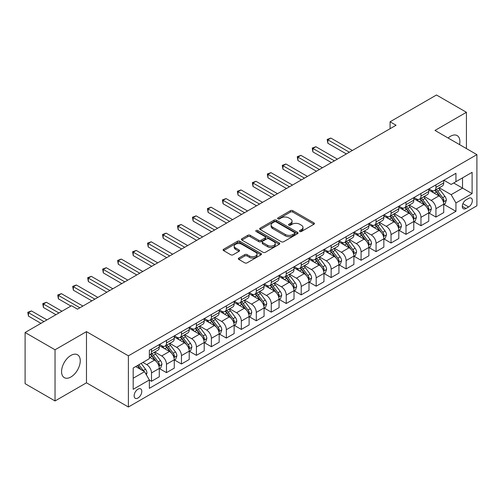 <?xml version="1.0" encoding="UTF-8"?>
<svg xmlns="http://www.w3.org/2000/svg" width="502" height="502" viewBox="0 0 502 502"><rect width="100%" height="100%" fill="white"/><g stroke="black" fill="none" stroke-linecap="round" stroke-linejoin="round"><path stroke-width="0.75" d="M299.807 231.472A1.161 0.671 0 0 0 301.451 231.472L313.945 224.256A1.663 0.96 0 0 0 314.428 223.578A1.663 0.96 0 0 0 313.945 222.901L292.785 210.683A1.663 0.96 0 0 0 290.432 210.683L277.939 217.893A1.161 0.671 0 0 0 277.6 218.37A1.161 0.671 0 0 0 277.939 218.847A1.161 0.671 0 0 0 279.589 218.847L281.202 217.912A5.321 3.068 0 0 1 288.725 217.912L290.489 218.928A5.321 3.068 0 0 1 292.051 221.1A5.321 3.068 0 0 1 290.489 223.277L288.876 224.206A1.161 0.671 0 0 0 288.531 224.683A1.161 0.671 0 0 0 288.876 225.16A1.161 0.671 0 0 0 290.52 225.16L292.139 224.225A5.321 3.068 0 0 1 299.663 224.225L301.426 225.241A5.321 3.068 0 0 1 302.982 227.412A5.321 3.068 0 0 1 301.426 229.583L299.807 230.518A1.161 0.671 0 0 0 299.468 230.995A1.161 0.671 0 0 0 299.807 231.472L299.807 230.518M70.907 376.996A13.209 7.624 120 0 0 79.542 365.356A13.209 7.624 120 0 0 77.515 354.77A13.209 7.624 120 0 0 70.907 355.422A13.209 7.624 120 0 0 62.279 367.062A13.209 7.624 120 0 0 64.306 377.648A13.209 7.624 120 0 0 70.907 376.996M459.575 144.626A13.209 7.624 120 0 0 457.159 135.584A13.209 7.624 120 0 0 450.551 136.237A13.209 7.624 120 0 0 448.123 138.012M137.975 398.017A5.422 3.131 120 0 0 141.514 393.242A5.422 3.131 120 0 0 140.685 388.899A5.422 3.131 120 0 0 137.975 389.169A5.422 3.131 120 0 0 134.436 393.944A5.422 3.131 120 0 0 135.264 398.287A5.422 3.131 120 0 0 137.975 398.017M238.826 258.059A1.663 0.96 0 0 0 238.337 258.737A1.663 0.96 0 0 0 238.826 259.415L244.763 262.841A1.663 0.96 0 0 0 247.116 262.841L260.984 254.834A1.663 0.96 0 0 0 261.473 254.156A1.663 0.96 0 0 0 260.984 253.479L239.824 241.261A1.663 0.96 0 0 0 237.471 241.261L223.603 249.268A1.663 0.96 0 0 0 223.114 249.946A1.663 0.96 0 0 0 223.603 250.623L230.776 254.765A1.663 0.96 0 0 0 233.123 254.765L239.059 251.339A1.663 0.96 0 0 0 239.548 250.661A1.663 0.96 0 0 0 239.059 249.983L235.507 247.925A4.449 2.566 0 0 1 234.202 246.112A4.449 2.566 0 0 1 236.95 243.74A4.449 2.566 0 0 1 241.795 244.298L255.725 252.337A4.449 2.566 0 0 1 257.024 254.156A4.449 2.566 0 0 1 254.282 256.528A4.449 2.566 0 0 1 249.438 255.97L247.116 254.627A1.663 0.96 0 0 0 244.763 254.627L238.826 258.059L238.826 259.415M86.476 331.64L55.038 349.787L25.1 332.5L25.1 383.672L55.038 400.954L86.476 382.806L128.393 407.003L128.393 355.836L86.476 331.64L86.476 382.806M466.421 148.579L466.421 112.279L434.983 130.432L476.9 154.629L128.393 355.836M466.421 112.279L436.483 94.997L390.073 121.785L390.073 128.7M25.1 332.5L71.51 305.712L77.496 309.169L396.059 125.243L390.073 121.785M281.321 241.732A1.663 0.96 0 0 0 283.674 241.732L297.542 233.725A1.663 0.96 0 0 0 298.031 233.047A1.663 0.96 0 0 0 297.542 232.37L276.382 220.152A1.663 0.96 0 0 0 274.036 220.152L260.161 228.159A1.663 0.96 0 0 0 259.672 228.837A1.663 0.96 0 0 0 260.161 229.521L281.321 241.732M256.572 231.723A1.161 0.671 0 0 1 257.752 231.886L257.752 230.5L279.263 242.924A1.663 0.96 0 0 1 279.752 243.602A1.663 0.96 0 0 1 279.263 244.279L265.395 252.286A1.663 0.96 0 0 1 263.042 252.286L241.882 240.069L241.882 238.714A1.663 0.96 0 0 0 241.393 239.391A1.663 0.96 0 0 0 241.882 240.069M241.882 238.714L247.819 235.287A1.663 0.96 0 0 1 250.172 235.287L258.75 240.238A1.663 0.96 0 0 0 261.103 240.238L265.037 237.967A1.663 0.96 0 0 0 265.527 237.289A1.663 0.96 0 0 0 265.037 236.611L256.108 231.453A1.161 0.671 0 0 1 255.763 230.976A1.161 0.671 0 0 1 256.484 230.355A1.161 0.671 0 0 1 257.752 230.5M468.636 198.397L466 199.922A5.252 3.031 120 0 0 462.574 204.546A5.252 3.031 120 0 0 463.377 208.757A5.252 3.031 120 0 0 466 208.493L468.636 206.975A5.252 3.031 120 0 0 472.068 202.344A5.252 3.031 120 0 0 471.259 198.139A5.252 3.031 120 0 0 468.636 198.397M128.393 407.003L476.9 205.795L476.9 154.629M443.906 180.249L451.154 184.435L455.941 181.668L455.941 173.297L149.351 350.308L149.351 358.673L133.187 368.01L133.187 389.307L149.351 379.97L149.351 388.335L455.941 211.329L455.941 202.965L451.154 194.663L439.244 187.792M455.941 181.668L472.112 172.33L472.112 193.628L455.941 202.965M55.038 349.787L55.038 400.954M453.664 182.979L462.53 188.099L462.53 177.865L472.112 172.33M451.154 194.663L462.53 188.099L472.112 193.628M133.187 378.244L144.563 371.675L135.697 366.554M149.351 380.039L151.51 381.282L151.51 372.917A6.777 3.909 -120 0 0 146.716 364.621L142.888 362.406M151.51 381.282L159.291 376.789L159.291 368.424A6.777 3.909 -120 0 0 154.503 360.129L149.351 357.154M159.473 368.593L166.476 372.641L166.476 364.276A6.777 3.909 -120 0 0 161.688 355.974L154.811 352.009M166.476 372.641L174.263 368.148L174.263 359.783A6.777 3.909 -120 0 0 169.475 351.482L159.291 345.608M174.445 359.953L181.448 364L181.448 355.629A6.777 3.909 -120 0 0 176.66 347.334L169.783 343.362M181.448 364L189.235 359.501L189.235 351.136A6.777 3.909 -120 0 0 184.441 342.841L174.263 336.961M189.411 351.312L196.42 355.353L196.42 346.989A6.777 3.909 -120 0 0 191.626 338.693L184.749 334.721M196.42 355.353L204.201 350.86L204.201 342.496A6.777 3.909 -120 0 0 199.413 334.2L189.235 328.321M204.383 342.665L211.386 346.713L211.386 338.348A6.777 3.909 -120 0 0 206.598 330.046L199.721 326.08M211.386 346.713L219.173 342.22L219.173 333.849A6.777 3.909 -120 0 0 214.385 325.553L204.201 319.68M219.355 334.025L226.358 338.072L226.358 329.701A6.777 3.909 -120 0 0 221.57 321.406L214.693 317.433M226.358 338.072L234.145 333.573L234.145 325.208A6.777 3.909 -120 0 0 229.351 316.913L219.173 311.033M234.321 325.384L241.33 329.425L241.33 321.06A6.777 3.909 -120 0 0 236.536 312.765L229.659 308.793M241.33 329.425L249.111 324.932L249.111 316.567A6.777 3.909 -120 0 0 244.323 308.266L234.145 302.392M249.293 316.737L256.302 320.784L256.302 312.42A6.777 3.909 -120 0 0 251.508 304.118L244.631 300.146M256.302 320.784L264.083 316.291L264.083 307.921A6.777 3.909 -120 0 0 259.296 299.625L249.111 293.745M264.265 308.096L271.268 312.144L271.268 303.773A6.777 3.909 -120 0 0 266.48 295.477L259.603 291.505M271.268 312.144L279.056 307.644L279.056 299.28A6.777 3.909 -120 0 0 274.261 290.984L264.083 285.105M279.231 299.456L286.24 303.497L286.24 295.132A6.777 3.909 -120 0 0 281.446 286.837L274.569 282.864M286.24 303.497L294.021 299.004L294.021 290.639A6.777 3.909 -120 0 0 289.234 282.337L279.056 276.464M294.203 290.809L301.213 294.856L301.213 286.485A6.777 3.909 -120 0 0 296.418 278.19L289.541 274.217M301.213 294.856L308.994 290.363L308.994 281.992A6.777 3.909 -120 0 0 304.206 273.697L294.021 267.817M309.176 282.168L316.178 286.209L316.178 277.844A6.777 3.909 -120 0 0 311.391 269.549L304.513 265.577M316.178 286.209L323.966 281.716L323.966 273.352A6.777 3.909 -120 0 0 319.172 265.056L308.994 259.176M324.141 273.521L331.151 277.568L331.151 269.204A6.777 3.909 -120 0 0 326.363 260.902L319.479 256.936M331.151 277.568L338.938 273.075L338.938 264.711A6.777 3.909 -120 0 0 334.144 256.409L323.966 250.536M339.114 264.88L346.123 268.928L346.123 260.557A6.777 3.909 -120 0 0 341.329 252.261L334.451 248.289M346.123 268.928L353.904 264.428L353.904 256.064A6.777 3.909 -120 0 0 349.116 247.768L338.938 241.889M354.086 256.24L361.089 260.281L361.089 251.916A6.777 3.909 -120 0 0 356.301 243.621L349.423 239.649M361.089 260.281L368.876 255.788L368.876 247.423A6.777 3.909 -120 0 0 364.082 239.128L353.904 233.248M369.058 247.593L376.061 251.64L376.061 243.275A6.777 3.909 -120 0 0 371.273 234.974L364.389 231.008M376.061 251.64L383.848 247.147L383.848 238.776A6.777 3.909 -120 0 0 379.054 230.481L368.876 224.607M384.024 238.952L391.033 242.999L391.033 234.629A6.777 3.909 -120 0 0 386.239 226.333L379.361 222.361M391.033 242.999L398.814 238.5L398.814 230.136A6.777 3.909 -120 0 0 394.026 221.84L383.848 215.96M398.996 230.311L405.999 234.352L405.999 225.988A6.777 3.909 -120 0 0 401.211 217.692L394.334 213.72M405.999 234.352L413.786 229.86L413.786 221.495A6.777 3.909 -120 0 0 408.998 213.193L398.814 207.32M413.968 221.664L420.971 225.712L420.971 217.347A6.777 3.909 -120 0 0 416.183 209.045L409.306 205.073M420.971 225.712L428.758 221.219L428.758 212.848A6.777 3.909 -120 0 0 423.964 204.552L413.786 198.673M428.934 213.024L435.943 217.071L435.943 208.7A6.777 3.909 -120 0 0 431.149 200.405L424.272 196.433M435.943 217.071L443.724 212.572L443.724 204.207A6.777 3.909 -120 0 0 438.936 195.912L428.758 190.032M428.934 188.89L431.149 190.17A6.777 3.909 -120 0 0 434.537 190.509A6.777 3.909 -120 0 0 435.943 187.403L435.943 184.849M413.968 197.537L416.183 198.811A6.777 3.909 -120 0 0 419.565 199.15A6.777 3.909 -120 0 0 420.971 196.05L420.971 193.49M398.996 206.178L401.211 207.458A6.777 3.909 -120 0 0 404.599 207.79A6.777 3.909 -120 0 0 405.999 204.69L405.999 202.13M384.024 214.818L386.239 216.098A6.777 3.909 -120 0 0 389.627 216.437A6.777 3.909 -120 0 0 391.033 213.331L391.033 210.777M369.052 223.465L371.273 224.745A6.777 3.909 -120 0 0 374.655 225.078A6.777 3.909 -120 0 0 376.061 221.978L376.061 219.418M354.086 232.106L356.301 233.386A6.777 3.909 -120 0 0 359.689 233.719A6.777 3.909 -120 0 0 361.089 230.619L361.089 228.059M339.114 240.747L341.329 242.027A6.777 3.909 -120 0 0 344.717 242.366A6.777 3.909 -120 0 0 346.123 239.266L346.123 236.706M324.141 249.394L326.363 250.674A6.777 3.909 -120 0 0 329.745 251.006A6.777 3.909 -120 0 0 331.151 247.906L331.151 245.346M309.176 258.034L311.391 259.314A6.777 3.909 -120 0 0 314.779 259.647A6.777 3.909 -120 0 0 316.178 256.547L316.178 253.993M294.203 266.681L296.418 267.955A6.777 3.909 -120 0 0 299.807 268.294A6.777 3.909 -120 0 0 301.213 265.194L301.213 262.634M279.231 275.322L281.446 276.602A6.777 3.909 -120 0 0 284.835 276.935A6.777 3.909 -120 0 0 286.24 273.835L286.24 271.275M264.265 283.963L266.48 285.243A6.777 3.909 -120 0 0 269.869 285.582A6.777 3.909 -120 0 0 271.268 282.475L271.268 279.921M249.293 292.61L251.508 293.883A6.777 3.909 -120 0 0 254.897 294.222A6.777 3.909 -120 0 0 256.302 291.122L256.302 288.562M234.321 301.25L236.536 302.53A6.777 3.909 -120 0 0 239.925 302.863A6.777 3.909 -120 0 0 241.33 299.763L241.33 297.203M219.355 309.891L221.57 311.171A6.777 3.909 -120 0 0 224.959 311.51A6.777 3.909 -120 0 0 226.358 308.404L226.358 305.85M204.383 318.538L206.598 319.818A6.777 3.909 -120 0 0 209.987 320.15A6.777 3.909 -120 0 0 211.386 317.051L211.386 314.49M189.411 327.178L191.626 328.459A6.777 3.909 -120 0 0 195.014 328.791A6.777 3.909 -120 0 0 196.42 325.691L196.42 323.131M174.445 335.819L176.66 337.099A6.777 3.909 -120 0 0 180.042 337.438A6.777 3.909 -120 0 0 181.448 334.338L181.448 331.778M159.473 344.466L161.688 345.746A6.777 3.909 -120 0 0 165.076 346.079A6.777 3.909 -120 0 0 166.476 342.979L166.476 340.419M443.906 204.383L455.941 211.329M434.537 190.509L442.325 186.01A6.777 3.909 -120 0 0 443.724 182.91L443.724 180.35M419.565 199.15L427.353 194.657A6.777 3.909 -120 0 0 428.758 191.551L428.758 188.997M404.599 207.79L412.38 203.297A6.777 3.909 -120 0 0 413.786 200.198L413.786 197.637M389.627 216.437L397.415 211.938A6.777 3.909 -120 0 0 398.814 208.838L398.814 206.278M374.655 225.078L382.442 220.585A6.777 3.909 -120 0 0 383.848 217.485L383.848 214.925M359.689 233.719L367.47 229.226A6.777 3.909 -120 0 0 368.876 226.126L368.876 223.566M344.717 242.366L352.504 237.873A6.777 3.909 -120 0 0 353.904 234.767L353.904 232.213M329.745 251.006L337.532 246.513A6.777 3.909 -120 0 0 338.938 243.414L338.938 240.853M314.779 259.647L322.56 255.154A6.777 3.909 -120 0 0 323.966 252.054L323.966 249.494M299.807 268.294L307.594 263.801A6.777 3.909 -120 0 0 308.994 260.695L308.994 258.141M284.835 276.935L292.622 272.442A6.777 3.909 -120 0 0 294.021 269.342L294.021 266.782M269.869 285.582L277.65 281.082A6.777 3.909 -120 0 0 279.056 277.982L279.056 275.422M254.897 294.222L262.678 289.729A6.777 3.909 -120 0 0 264.083 286.623L264.083 284.069M239.925 302.863L247.712 298.37A6.777 3.909 -120 0 0 249.111 295.27L249.111 292.71M224.959 311.51L232.74 307.011A6.777 3.909 -120 0 0 234.145 303.911L234.145 301.351M209.987 320.15L217.768 315.658A6.777 3.909 -120 0 0 219.173 312.558L219.173 309.998M195.014 328.791L202.802 324.298A6.777 3.909 -120 0 0 204.201 321.198L204.201 318.638M180.042 337.438L187.83 332.945A6.777 3.909 -120 0 0 189.235 329.839L189.235 327.285M165.076 346.079L172.857 341.586A6.777 3.909 -120 0 0 174.263 338.486L174.263 335.926M149.351 354.996A6.777 3.909 -120 0 0 150.104 354.719L157.892 350.227A6.777 3.909 -120 0 0 159.291 347.127L159.291 344.567M150.104 354.719A6.777 3.909 -120 0 0 151.51 351.62L151.51 349.066M144.563 371.675L149.351 379.97M300.271 231.635L301.426 230.97A5.321 3.068 0 0 0 302.982 228.799L302.982 227.412M292.051 221.1L292.051 222.486A5.321 3.068 0 0 1 290.489 224.658L289.34 225.323M313.919 224.268L292.785 212.07A1.663 0.96 0 0 0 290.432 212.07L278.409 219.01M297.523 233.737L276.382 221.533A1.663 0.96 0 0 0 274.036 221.533L260.187 229.533M294.605 233.524A1.161 0.671 0 0 0 294.944 233.047A1.161 0.671 0 0 0 294.605 232.57L276.031 221.846A1.161 0.671 0 0 0 274.387 221.846L272.68 222.832A5.321 3.068 0 0 0 271.124 225.003A5.321 3.068 0 0 0 272.68 227.174L285.374 234.509A5.321 3.068 0 0 0 292.898 234.509L294.605 233.524L294.605 234.905A1.161 0.671 0 0 0 294.944 234.428L294.944 233.047M271.124 225.003L271.124 226.389A5.321 3.068 0 0 0 272.68 228.561L272.68 227.174M294.605 234.905L292.898 235.89A5.321 3.068 0 0 1 285.374 235.89L272.68 228.561M241.901 240.082L247.819 236.668L247.819 235.287M265.527 237.289L265.527 238.67A1.663 0.96 0 0 1 265.037 239.354L261.103 241.625A1.663 0.96 0 0 1 258.75 241.625L250.172 236.668A1.663 0.96 0 0 0 247.819 236.668M257.752 231.886L279.244 244.292M267.654 245.384A4.449 2.566 0 0 0 272.504 245.936A4.449 2.566 0 0 0 275.247 243.564A4.449 2.566 0 0 0 273.948 241.751L269.034 238.921A1.663 0.96 0 0 0 266.688 238.921L262.747 241.192A1.663 0.96 0 0 0 262.264 241.87A1.663 0.96 0 0 0 262.747 242.548L267.654 245.384L267.654 246.764A4.449 2.566 0 0 0 272.504 247.323A4.449 2.566 0 0 0 275.247 244.951L275.247 243.564M262.264 241.87L262.264 243.25A1.663 0.96 0 0 0 262.747 243.934L262.747 242.548M267.654 246.764L262.747 243.934M257.024 254.156L257.024 255.537A4.449 2.566 0 0 1 254.282 257.909A4.449 2.566 0 0 1 249.438 257.35L247.116 256.014A1.663 0.96 0 0 0 244.763 256.014L238.845 259.427M234.202 246.112L234.202 247.492A4.449 2.566 0 0 0 235.507 249.312L235.507 247.925M239.059 249.983L239.059 251.339L235.507 249.312M260.965 254.847L239.824 242.642A1.663 0.96 0 0 0 237.471 242.642L223.622 250.636L223.603 249.268M443.724 204.483L445.161 203.655L446.36 200.198A4.487 2.592 -120 0 0 444.929 196.376L440.034 189.844A12.958 7.48 -120 0 0 438.622 188.15M433.753 192.919A12.958 7.48 -120 0 0 431.099 190.145M443.316 201.735L443.937 200.386A4.487 2.592 -120 0 0 442.651 197.688L437.757 191.155A12.958 7.48 -120 0 0 436.345 189.461M435.14 190.158A10.755 6.212 60 0 1 436.903 192.166L441.045 197.694M352.348 150.481L330.849 138.069L327.856 139.801L327.856 143.258L346.361 153.938M434.908 190.296A12.958 7.48 60 0 1 436.32 191.984L439.576 196.326M327.856 143.258L327.197 139.418L349.354 152.213M327.197 139.418L330.849 138.069M428.758 213.124L430.195 212.296L431.387 208.838A4.487 2.592 -120 0 0 429.957 205.017L425.062 198.485A12.958 7.48 -120 0 0 423.65 196.79M418.781 201.559A12.958 7.48 -120 0 0 416.133 198.786M428.344 210.376L428.965 209.033A4.487 2.592 -120 0 0 427.685 206.328L422.791 199.802A12.958 7.48 -120 0 0 421.373 198.108M420.168 198.805A10.755 6.212 60 0 1 421.937 200.806L426.079 206.335M337.375 159.128L315.883 146.716L312.884 148.441L312.884 151.899L331.389 162.585M419.936 198.936A12.958 7.48 60 0 1 421.354 200.631L424.604 204.973M312.884 151.899L312.225 148.065L334.382 160.853M312.225 148.065L315.883 146.716M413.786 221.771L415.223 220.943L416.422 217.485A4.487 2.592 -120 0 0 414.985 213.664L410.096 207.131A12.958 7.48 -120 0 0 408.678 205.437M403.815 210.206A12.958 7.48 -120 0 0 401.161 207.426M413.378 219.023L413.999 217.673A4.487 2.592 -120 0 0 412.713 214.975L407.819 208.443A12.958 7.48 -120 0 0 406.407 206.749M405.202 207.445A10.755 6.212 60 0 1 406.965 209.453L411.107 214.981M322.409 167.768L300.911 155.356L297.918 157.088L297.918 160.546L316.417 171.226M404.97 207.577A12.958 7.48 60 0 1 406.382 209.271L409.632 213.614M297.918 160.546L297.259 156.706L319.416 169.494M297.259 156.706L300.911 155.356M398.814 230.412L400.251 229.583L401.449 226.126A4.487 2.592 -120 0 0 400.019 222.304L395.124 215.772A12.958 7.48 -120 0 0 393.712 214.078M388.843 218.847A12.958 7.48 -120 0 0 386.189 216.073M398.406 227.663L399.027 226.314A4.487 2.592 -120 0 0 397.741 223.616L392.846 217.084A12.958 7.48 -120 0 0 391.434 215.389M390.23 216.086A10.755 6.212 60 0 1 391.993 218.094L396.134 223.622M307.437 176.409L285.939 163.997L282.946 165.729L282.946 169.187L301.451 179.867M389.998 216.224A12.958 7.48 60 0 1 391.409 217.912L394.666 222.26M282.946 169.187L282.287 165.346L304.444 178.141M282.287 165.346L285.939 163.997M383.848 239.059L385.285 238.224L386.477 234.767A4.487 2.592 -120 0 0 385.047 230.945L380.152 224.413A12.958 7.48 -120 0 0 378.74 222.719M373.871 227.488A12.958 7.48 -120 0 0 371.223 224.714M383.434 236.304L384.055 234.961A4.487 2.592 -120 0 0 382.775 232.263L377.88 225.731A12.958 7.48 -120 0 0 376.462 224.036M375.258 224.733A10.755 6.212 60 0 1 377.027 226.741L381.169 232.269M292.465 185.056L270.973 172.644L267.974 174.37L267.974 177.827L286.479 188.514M375.025 224.865A12.958 7.48 60 0 1 376.444 226.559L379.694 230.901M267.974 177.827L267.315 173.993L289.472 186.782M267.315 173.993L270.973 172.644M368.876 247.699L370.313 246.871L371.511 243.414A4.487 2.592 -120 0 0 370.074 239.592L365.186 233.06A12.958 7.48 -120 0 0 363.768 231.366M358.905 236.135A12.958 7.48 -120 0 0 356.251 233.355M368.468 244.951L369.089 243.602A4.487 2.592 -120 0 0 367.803 240.904L362.908 234.371A12.958 7.48 -120 0 0 361.496 232.677M360.292 233.374A10.755 6.212 60 0 1 362.055 235.382L366.196 240.91M277.499 193.697L256.001 181.285L253.008 183.017L253.008 186.474L271.507 197.154M360.059 233.505A12.958 7.48 60 0 1 361.471 235.2L364.722 239.542M253.008 186.474L252.349 182.634L274.5 195.429M252.349 182.634L256.001 181.285M353.904 256.34L355.341 255.512L356.539 252.054A4.487 2.592 -120 0 0 355.109 248.233L350.214 241.7A12.958 7.48 -120 0 0 348.802 240.006M343.933 244.775A12.958 7.48 -120 0 0 341.278 242.002M353.496 253.592L354.117 252.249A4.487 2.592 -120 0 0 352.831 249.544L347.936 243.012A12.958 7.48 -120 0 0 346.524 241.324M345.32 242.014A10.755 6.212 60 0 1 347.083 244.022L351.224 249.55M262.527 202.337L241.029 189.932L238.036 191.657L238.036 195.115L256.541 205.795M345.087 242.152A12.958 7.48 60 0 1 346.499 243.846L349.756 248.189M238.036 195.115L237.377 191.275L259.534 204.069M237.377 191.275L241.029 189.932M338.938 264.987L340.375 264.152L341.567 260.695A4.487 2.592 -120 0 0 340.136 256.873L335.242 250.341A12.958 7.48 -120 0 0 333.83 248.653M328.961 253.422A12.958 7.48 -120 0 0 326.313 250.642M338.524 262.239L339.145 260.889A4.487 2.592 -120 0 0 337.859 258.191L332.97 251.659A12.958 7.48 -120 0 0 331.552 249.965M330.347 250.661A10.755 6.212 60 0 1 332.117 252.669L336.252 258.197M247.555 210.984L226.057 198.572L223.064 200.298L223.064 203.756L241.569 214.442M330.115 250.793A12.958 7.48 60 0 1 331.533 252.487L334.784 256.829M223.064 203.756L222.405 199.922L244.562 212.71M222.405 199.922L226.057 198.572M323.966 273.628L325.403 272.799L326.601 269.342A4.487 2.592 -120 0 0 325.164 265.52L320.276 258.988A12.958 7.48 -120 0 0 318.858 257.294M313.995 262.063A12.958 7.48 -120 0 0 311.34 259.283M323.558 270.879L324.173 269.53A4.487 2.592 -120 0 0 322.893 266.832L317.998 260.3A12.958 7.48 -120 0 0 316.586 258.605M315.375 259.302A10.755 6.212 60 0 1 317.145 261.31L321.286 266.838M232.589 219.625L211.091 207.213L208.098 208.945L208.098 212.402L226.597 223.083M315.149 259.434A12.958 7.48 60 0 1 316.561 261.128L319.812 265.47M208.098 212.402L207.439 208.562L229.59 221.357M207.439 208.562L211.091 207.213M308.994 282.268L310.431 281.44L311.629 277.982A4.487 2.592 -120 0 0 310.198 274.161L305.304 267.629A12.958 7.48 -120 0 0 303.892 265.934M299.023 270.703A12.958 7.48 -120 0 0 296.368 267.93M308.586 279.52L309.207 278.177A4.487 2.592 -120 0 0 307.921 275.472L303.026 268.94A12.958 7.48 -120 0 0 301.614 267.252M300.409 267.949A10.755 6.212 60 0 1 302.173 269.95L306.314 275.479M217.617 228.272L196.119 215.86L193.126 217.586L193.126 221.043L211.631 231.723M300.177 268.081A12.958 7.48 60 0 1 301.589 269.775L304.846 274.117M193.126 221.043L192.467 217.209L214.624 229.998M192.467 217.209L196.119 215.86M294.021 290.915L295.458 290.081L296.657 286.623A4.487 2.592 -120 0 0 295.226 282.802L290.332 276.269A12.958 7.48 -120 0 0 288.92 274.581M284.05 279.35A12.958 7.48 -120 0 0 281.402 276.571M293.614 288.167L294.235 286.818A4.487 2.592 -120 0 0 292.948 284.119L288.06 277.587A12.958 7.48 -120 0 0 286.642 275.893M285.437 276.589A10.755 6.212 60 0 1 287.2 278.597L291.342 284.126M202.645 236.913L181.147 224.501L178.154 226.233L178.154 229.684L196.658 240.37M285.205 276.721A12.958 7.48 60 0 1 286.623 278.415L289.874 282.758M178.154 229.684L177.495 225.85L199.652 238.638M177.495 225.85L181.147 224.501M279.056 299.556L280.492 298.728L281.691 295.27A4.487 2.592 -120 0 0 280.254 291.449L275.36 284.916A12.958 7.48 -120 0 0 273.948 283.222M269.085 287.991A12.958 7.48 -120 0 0 266.43 285.218M278.648 296.807L279.263 295.458A4.487 2.592 -120 0 0 277.982 292.76L273.088 286.228A12.958 7.48 -120 0 0 271.676 284.534M270.465 285.23A10.755 6.212 60 0 1 272.235 287.238L276.376 292.766M187.673 245.553L166.181 233.141L163.188 234.873L163.188 238.331L181.686 249.011M270.239 285.368A12.958 7.48 60 0 1 271.651 287.056L274.901 291.398M163.188 238.331L162.529 234.49L184.68 247.285M162.529 234.49L166.181 233.141M264.083 308.197L265.52 307.368L266.719 303.911A4.487 2.592 -120 0 0 265.288 300.089L260.394 293.557A12.958 7.48 -120 0 0 258.982 291.863M254.112 296.632A12.958 7.48 -120 0 0 251.458 293.858M263.675 305.448L264.297 304.105A4.487 2.592 -120 0 0 263.01 301.401L258.116 294.875A12.958 7.48 -120 0 0 256.704 293.181M255.499 293.877A10.755 6.212 60 0 1 257.262 295.879L261.404 301.407M172.707 254.2L151.209 241.788L148.215 243.514L148.215 246.971L166.714 257.658M255.267 294.009A12.958 7.48 60 0 1 256.679 295.703L259.936 300.045M148.215 246.971L147.557 243.137L169.714 255.926M147.557 243.137L151.209 241.788M249.111 316.844L250.548 316.015L251.747 312.558A4.487 2.592 -120 0 0 250.316 308.73L245.422 302.204A12.958 7.48 -120 0 0 244.01 300.51M239.14 305.279A12.958 7.48 -120 0 0 236.492 302.499M248.703 314.095L249.325 312.746A4.487 2.592 -120 0 0 248.038 310.048L243.15 303.515A12.958 7.48 -120 0 0 241.732 301.821M240.527 302.518A10.755 6.212 60 0 1 242.29 304.526L246.432 310.054M157.735 262.841L136.237 250.429L133.243 252.161L133.243 255.618L151.748 266.298M240.295 302.65A12.958 7.48 60 0 1 241.707 304.344L244.963 308.686M133.243 255.618L132.584 251.778L154.741 264.567M132.584 251.778L136.237 250.429M234.145 325.484L235.582 324.656L236.781 321.198A4.487 2.592 -120 0 0 235.344 317.377L230.449 310.845A12.958 7.48 -120 0 0 229.037 309.15M224.174 313.919A12.958 7.48 -120 0 0 221.52 311.146M233.737 322.736L234.352 321.387A4.487 2.592 -120 0 0 233.072 318.688L228.178 312.156A12.958 7.48 -120 0 0 226.766 310.462M225.555 311.158A10.755 6.212 60 0 1 227.324 313.166L231.466 318.695M142.763 271.482L121.271 259.07L118.277 260.802L118.277 264.259L136.776 274.939M225.323 311.296A12.958 7.48 60 0 1 226.741 312.984L229.991 317.333M118.277 264.259L117.619 260.419L139.769 273.213M117.619 260.419L121.271 259.07M219.173 334.131L220.61 333.297L221.809 329.839A4.487 2.592 -120 0 0 220.378 326.018L215.483 319.485A12.958 7.48 -120 0 0 214.065 317.791M209.202 322.56A12.958 7.48 -120 0 0 206.548 319.787M218.765 331.376L219.387 330.034A4.487 2.592 -120 0 0 218.1 327.335L213.206 320.803A12.958 7.48 -120 0 0 211.794 319.109M210.589 319.805A10.755 6.212 60 0 1 212.352 321.813L216.494 327.342M127.797 280.129L106.298 267.717L103.305 269.442L103.305 272.9L121.804 283.586M210.357 319.937A12.958 7.48 60 0 1 211.769 321.631L215.025 325.974M103.305 272.9L102.646 269.066L124.803 281.854M102.646 269.066L106.298 267.717M204.201 342.772L205.638 341.944L206.837 338.486A4.487 2.592 -120 0 0 205.406 334.665L200.511 328.132A12.958 7.48 -120 0 0 199.099 326.438M194.23 331.207A12.958 7.48 -120 0 0 191.576 328.427M203.793 340.023L204.414 338.674A4.487 2.592 -120 0 0 203.128 335.976L198.234 329.444A12.958 7.48 -120 0 0 196.822 327.75M195.617 328.446A10.755 6.212 60 0 1 197.38 330.454L201.522 335.982M112.825 288.769L91.326 276.357L88.333 278.089L88.333 281.547L106.838 292.227M195.385 328.578A12.958 7.48 60 0 1 196.797 330.272L200.053 334.614M88.333 281.547L87.674 277.706L109.831 290.501M87.674 277.706L91.326 276.357M189.235 351.413L190.672 350.584L191.864 347.127A4.487 2.592 -120 0 0 190.434 343.305L185.539 336.773A12.958 7.48 -120 0 0 184.127 335.079M179.264 339.848A12.958 7.48 -120 0 0 176.61 337.074M188.821 348.664L189.442 347.321A4.487 2.592 -120 0 0 188.162 344.617L183.268 338.084A12.958 7.48 -120 0 0 181.849 336.396M180.645 337.087A10.755 6.212 60 0 1 182.414 339.095L186.556 344.623M97.852 297.41L76.36 285.004L73.361 286.73L73.361 290.187L91.866 300.867M180.413 337.225A12.958 7.48 60 0 1 181.831 338.919L185.081 343.261M73.361 290.187L72.702 286.347L94.859 299.142M72.702 286.347L76.36 285.004M174.263 360.059L175.7 359.225L176.899 355.767A4.487 2.592 -120 0 0 175.468 351.946L170.573 345.414A12.958 7.48 -120 0 0 169.155 343.726M164.292 348.495A12.958 7.48 -120 0 0 161.638 345.715M173.855 357.311L174.476 355.962A4.487 2.592 -120 0 0 173.19 353.264L168.295 346.731A12.958 7.48 -120 0 0 166.884 345.037M165.679 345.734A10.755 6.212 60 0 1 167.442 347.742L171.584 353.27M82.886 306.057L61.388 293.645L58.395 295.371L58.395 298.828L70.907 306.057M165.447 345.865A12.958 7.48 60 0 1 166.859 347.56L170.109 351.902M58.395 298.828L57.736 294.994L79.893 307.782M57.736 294.994L61.388 293.645M159.291 368.7L160.728 367.872L161.926 364.414A4.487 2.592 -120 0 0 160.496 360.593L155.601 354.061A12.958 7.48 -120 0 0 154.189 352.366M158.883 365.952L159.504 364.603A4.487 2.592 -120 0 0 158.218 361.904L153.323 355.372A12.958 7.48 -120 0 0 151.911 353.678M150.707 354.374A10.755 6.212 60 0 1 152.47 356.382L156.611 361.911M61.928 311.24L46.416 302.286L43.423 304.017L43.423 307.475L55.935 314.698M150.475 354.506A12.958 7.48 60 0 1 151.886 356.2L155.143 360.543M43.423 307.475L42.764 303.635L58.935 312.972M42.764 303.635L46.416 302.286M146.358 374.787L146.954 373.055A4.487 2.592 -120 0 0 145.524 369.234L141.156 363.404M46.956 319.887L31.45 310.933L28.451 312.658L28.451 316.116L40.969 323.344M143.66 371.147A4.487 2.592 -120 0 0 143.252 370.545L138.885 364.716M137.755 365.368L140.899 369.554M137.448 365.55L140.108 369.102M28.451 316.116L27.792 312.282L43.963 321.613M27.792 312.282L31.45 310.933M146.716 364.621L154.503 360.129M161.688 355.974L169.475 351.482M176.66 347.334L184.441 342.841M191.626 338.693L199.413 334.2M206.598 330.046L214.385 325.553M221.57 321.406L229.351 316.913M236.536 312.765L244.323 308.266M251.508 304.118L259.296 299.625M266.48 295.477L274.261 290.984M281.446 286.837L289.234 282.337M296.418 278.19L304.206 273.697M311.391 269.549L319.172 265.056M326.363 260.902L334.144 256.409M341.329 252.261L349.116 247.768M356.301 243.621L364.082 239.128M371.273 234.974L379.054 230.481M386.239 226.333L394.026 221.84M401.211 217.692L408.998 213.193M416.183 209.045L423.964 204.552M431.149 200.405L438.936 195.912M435.943 187.403L443.724 182.91M435.943 208.7L443.724 204.207M420.971 217.347L428.758 212.848M420.971 196.05L428.758 191.551M405.999 225.988L413.786 221.495M405.999 204.69L413.786 200.198M391.033 234.629L398.814 230.136M391.033 213.331L398.814 208.838M376.061 243.275L383.848 238.776M376.061 221.978L383.848 217.485M361.089 251.916L368.876 247.423M361.089 230.619L368.876 226.126M346.123 260.557L353.904 256.064M346.123 239.266L353.904 234.767M331.151 269.204L338.938 264.711M331.151 247.906L338.938 243.414M316.178 277.844L323.966 273.352M316.178 256.547L323.966 252.054M301.213 286.485L308.994 281.992M301.213 265.194L308.994 260.695M286.24 295.132L294.021 290.639M286.24 273.835L294.021 269.342M271.268 303.773L279.056 299.28M271.268 282.475L279.056 277.982M256.302 312.42L264.083 307.921M256.302 291.122L264.083 286.623M241.33 321.06L249.111 316.567M241.33 299.763L249.111 295.27M226.358 329.701L234.145 325.208M226.358 308.404L234.145 303.911M211.386 338.348L219.173 333.849M211.386 317.051L219.173 312.558M196.42 346.989L204.201 342.496M196.42 325.691L204.201 321.198M181.448 355.629L189.235 351.136M181.448 334.338L189.235 329.839M166.476 364.276L174.263 359.783M166.476 342.979L174.263 338.486M151.51 372.917L159.291 368.424M151.51 351.62L159.291 347.127M462.894 203.655L468.636 206.975M462.292 206.353L466 208.493M301.426 230.97L301.426 229.583M288.876 225.16L288.876 224.206M290.489 224.658L290.489 223.277M277.939 218.847L277.939 217.893M290.432 212.07L290.432 210.683M292.785 212.07L292.785 210.683M313.945 224.256L313.945 222.901M260.161 229.521L260.161 228.159M274.036 221.533L274.036 220.152M276.382 221.533L276.382 220.152M297.542 233.725L297.542 232.37M285.374 235.89L285.374 234.509M292.898 235.89L292.898 234.509M250.172 236.668L250.172 235.287M258.75 241.625L258.75 240.238M261.103 241.625L261.103 240.238M265.037 239.354L265.037 237.967M279.263 244.279L279.263 242.924M244.763 256.014L244.763 254.627M247.116 256.014L247.116 254.627M249.438 257.35L249.438 255.97M237.471 242.642L237.471 241.261M239.824 242.642L239.824 241.261M260.984 254.834L260.984 253.479M443.391 201.98L446.328 200.285M437.757 191.155L440.034 189.844M434.23 193.195L436.32 191.984M442.651 197.688L444.929 196.376M442.3 199.438L443.937 200.386M428.419 210.627L431.362 208.926M422.791 199.802L425.062 198.485M419.258 201.835L421.354 200.631M427.685 206.328L429.957 205.017M427.327 208.085L428.965 209.033M413.453 219.267L416.39 217.567M407.819 208.443L410.096 207.131M404.292 210.482L406.382 209.271M412.713 214.975L414.985 213.664M412.355 216.726L413.999 217.673M398.481 227.908L401.418 226.214M392.846 217.084L395.124 215.772M389.32 219.123L391.409 217.912M397.741 223.616L400.019 222.304M397.389 225.373L399.027 226.314M383.509 236.555L386.452 234.854M377.88 225.731L380.152 224.413M374.348 227.764L376.444 226.559M382.775 232.263L385.047 230.945M382.417 234.014L384.055 234.961M368.537 245.196L371.48 243.495M362.908 234.371L365.186 233.06M359.382 236.411L361.471 235.2M367.803 240.904L370.074 239.592M367.445 242.654L369.089 243.602M353.571 253.836L356.508 252.142M347.936 243.012L350.214 241.7M344.41 245.051L346.499 243.846M352.831 249.544L355.109 248.233M352.473 251.301L354.117 252.249M338.599 262.483L341.542 260.783M332.97 251.659L335.242 250.341M329.438 253.692L331.533 252.487M337.859 258.191L340.136 256.873M337.507 259.942L339.145 260.889M323.627 271.124L326.57 269.43M317.998 260.3L320.276 258.988M314.472 262.339L316.561 261.128M322.893 266.832L325.164 265.52M322.535 268.583L324.173 269.53M308.661 279.765L311.598 278.07M303.026 268.94L305.304 267.629M299.499 270.98L301.589 269.775M307.921 275.472L310.198 274.161M307.563 277.229L309.207 278.177M293.689 288.412L296.632 286.711M288.06 277.587L290.332 276.269M284.527 279.62L286.623 278.415M292.948 284.119L295.226 282.802M292.597 285.87L294.235 286.818M278.717 297.052L281.66 295.358M273.088 286.228L275.36 284.916M269.561 288.267L271.651 287.056M277.982 292.76L280.254 291.449M277.625 294.511L279.263 295.458M263.751 305.699L266.688 303.999M258.116 294.875L260.394 293.557M254.589 296.908L256.679 295.703M263.01 301.401L265.288 300.089M262.653 303.158L264.297 304.105M248.779 314.34L251.722 312.639M243.15 303.515L245.422 302.204M239.617 305.555L241.707 304.344M248.038 310.048L250.316 308.73M247.687 311.798L249.325 312.746M233.806 322.981L236.749 321.286M228.178 312.156L230.449 310.845M224.645 314.196L226.741 312.984M233.072 318.688L235.344 317.377M232.715 320.445L234.352 321.387M218.841 331.627L221.777 329.927M213.206 320.803L215.483 319.485M209.679 322.836L211.769 321.631M218.1 327.335L220.378 326.018M217.742 329.086L219.387 330.034M203.868 340.268L206.805 338.568M198.234 329.444L200.511 328.132M194.707 331.483L196.797 330.272M203.128 335.976L205.406 334.665M202.777 337.727L204.414 338.674M188.896 348.909L191.839 347.215M183.268 338.084L185.539 336.773M179.735 340.124L181.831 338.919M188.162 344.617L190.434 343.305M187.804 346.374L189.442 347.321M173.93 357.556L176.867 355.855M168.295 346.731L170.573 345.414M164.769 348.764L166.859 347.56M173.19 353.264L175.468 351.946M172.832 355.014L174.476 355.962M158.958 366.196L161.895 364.502M153.323 355.372L155.601 354.061M149.797 357.411L151.886 356.2M158.218 361.904L160.496 360.593M157.866 363.655L159.504 364.603M145.787 373.802L146.929 373.143M143.252 370.545L145.524 369.234"/></g></svg>
